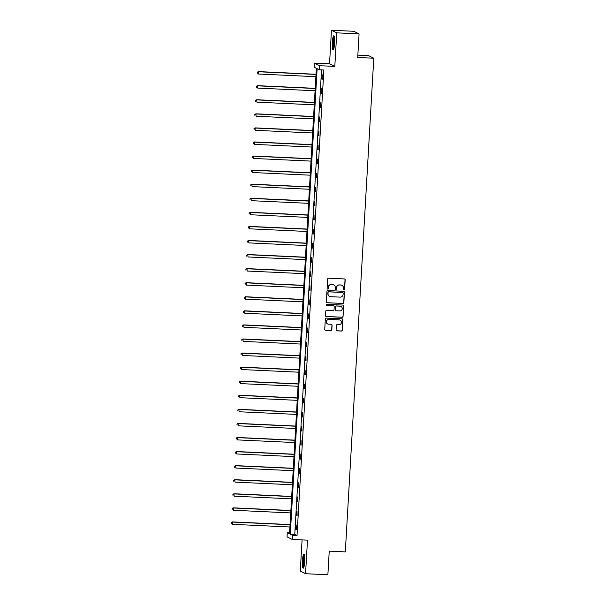 <?xml version="1.0" encoding="UTF-8"?>
<svg xmlns="http://www.w3.org/2000/svg" width="605" height="605" viewBox="0 0 605 605"><rect width="100%" height="100%" fill="white"/><g stroke="black" fill="none" stroke-linecap="round" stroke-linejoin="round"><path stroke-width="0.91" d="M343.973 289.863A0.62 0.613 116.2 0 0 344.623 289.273L345.168 279.865A0.892 0.877 116.2 0 0 344.343 278.943L328.568 278.209A0.892 0.877 116.2 0 0 327.638 279.056L327.093 288.464A0.62 0.613 116.2 0 0 327.676 289.107A0.62 0.613 116.2 0 0 328.326 288.517L328.394 287.299A2.843 2.798 116.2 0 1 331.358 284.6L332.674 284.66A2.843 2.798 116.2 0 1 335.314 287.625L335.246 288.842A0.62 0.613 116.2 0 0 335.828 289.485A0.62 0.613 116.2 0 0 336.471 288.895L336.546 287.677A2.843 2.798 116.2 0 1 339.511 284.978L340.827 285.038A2.843 2.798 116.2 0 1 343.466 288.003L343.398 289.22A0.62 0.613 116.2 0 0 343.973 289.863M343.67 289.765A0.62 0.613 116.2 0 0 344.479 289.205L345.024 279.797A0.892 0.877 116.2 0 0 344.608 278.996M327.365 289.009A0.62 0.613 116.2 0 0 328.182 288.449L328.394 287.299M335.518 289.387A0.62 0.613 116.2 0 0 336.335 288.827L336.546 287.677M302.462 560.601A7.063 1.142 92.7 0 1 303.899 554.089A7.063 1.142 92.7 0 1 304.686 561.69A7.063 1.142 92.7 0 1 303.249 568.201A7.063 1.142 92.7 0 1 302.462 560.601M332.349 42.274A7.063 1.142 92.7 0 1 333.786 35.763A7.063 1.142 92.7 0 1 334.573 43.371A7.063 1.142 92.7 0 1 333.128 49.882A7.063 1.142 92.7 0 1 332.349 42.274M331.472 30.25L353.796 31.286L359.067 33.88L336.743 32.844L331.472 30.25L329.536 63.805L314.358 63.101L319.629 65.695L319.395 69.802L317.133 68.69L290.294 534.238L292.548 535.349L292.313 539.456L287.042 536.862L287.277 532.763L289.538 533.867L316.377 68.32L314.124 67.208L314.358 63.101M302.084 539.91L300.284 571.12L305.555 573.714L307.491 540.159L292.313 539.456M359.067 33.88L357.706 57.467L373.784 58.209L345.311 551.904L329.241 551.163L327.88 574.75L305.555 573.714M336.085 329.914A0.892 0.877 116.2 0 0 336.909 330.844L341.341 331.048A0.892 0.877 116.2 0 0 342.264 330.201L342.869 319.758A0.892 0.877 116.2 0 0 342.044 318.827L326.269 318.101A0.892 0.877 116.2 0 0 325.339 318.941L324.734 329.392A0.892 0.877 116.2 0 0 325.558 330.315L330.905 330.564A0.892 0.877 116.2 0 0 331.835 329.717L332.092 325.248A0.892 0.877 116.2 0 0 331.268 324.325L328.613 324.197A2.375 2.344 116.2 0 1 326.481 321.247A2.375 2.344 116.2 0 1 328.886 319.463L339.276 319.947A2.375 2.344 116.2 0 1 341.409 322.896A2.375 2.344 116.2 0 1 339.004 324.681L337.272 324.598A0.892 0.877 116.2 0 0 336.342 325.445L336.085 329.914M329.536 63.805L334.807 66.399L336.743 32.844M334.807 66.399L319.629 65.695M321.542 69.9L294.756 534.449L297.017 535.561L323.856 70.006L319.395 69.802M297.017 535.561L292.548 535.349M342.922 303.513A0.892 0.877 116.2 0 0 343.852 302.666L344.457 292.215A0.892 0.877 116.2 0 0 343.632 291.292L327.857 290.559A0.892 0.877 116.2 0 0 326.927 291.406L326.322 301.857A0.892 0.877 116.2 0 0 327.146 302.78L342.785 303.438A0.892 0.877 116.2 0 0 343.708 302.598L344.313 292.147A0.892 0.877 116.2 0 0 343.897 291.345M343.663 305.986L343.058 316.438A0.892 0.877 116.2 0 1 342.127 317.277L326.352 316.551A0.892 0.877 116.2 0 1 325.528 315.621L325.785 311.151A0.892 0.877 116.2 0 1 326.715 310.304L333.113 310.599A0.892 0.877 116.2 0 0 334.043 309.76L334.21 306.796A0.892 0.877 116.2 0 0 333.385 305.865L326.723 305.555A0.62 0.613 116.2 0 1 326.171 304.784A0.62 0.613 116.2 0 1 326.798 304.315L342.838 305.064A0.892 0.877 116.2 0 1 343.663 305.986L343.058 316.438M373.784 58.209L368.505 55.615L357.842 55.123M289.591 532.869L287.277 532.763M294.756 534.449L290.294 534.238M295.936 529.511L296.193 524.996L296.299 529.526M296.745 515.437L297.01 510.923L297.115 515.452M297.554 501.363L297.819 496.856L297.925 501.379M298.371 487.29L298.628 482.782L298.734 487.312M299.18 473.223L299.437 468.709L299.543 473.239M299.989 459.15L300.254 454.635L300.36 459.165M300.806 445.076L301.063 440.569L301.169 445.091M301.615 431.002L301.872 426.495L301.978 431.017M302.424 416.928L302.689 412.421L302.795 416.951M303.241 402.862L303.498 398.347L303.604 402.877M304.05 388.788L304.307 384.281L304.413 388.803M304.859 374.714L305.117 370.207L305.223 374.729M305.669 360.64L305.933 356.133L306.039 360.663M306.485 346.574L306.743 342.059L306.848 346.589M307.295 332.5L307.552 327.986L307.658 332.516M308.104 318.427L308.368 313.919L308.474 318.442M308.921 304.353L309.178 299.846L309.284 304.375M309.73 290.287L309.987 285.772L310.093 290.302M310.539 276.213L310.804 271.698L310.902 276.228M311.348 262.139L311.613 257.632L311.719 262.154M312.165 248.065L312.422 243.558L312.528 248.08M312.974 233.991L313.231 229.484L313.337 234.014M313.783 219.925L314.048 215.41L314.154 219.94M314.6 205.851L314.857 201.336L314.963 205.866M315.409 191.777L315.666 187.27L315.772 191.793M316.218 177.704L316.483 173.196L316.589 177.726M317.028 163.637L317.292 159.123L317.398 163.653M317.844 149.564L318.101 145.049L318.207 149.579M318.654 135.49L318.911 130.982L319.016 135.505M319.463 121.416L319.727 116.909L319.833 121.431M320.279 107.342L320.537 102.835L320.642 107.365M321.089 93.276L321.346 88.761L321.452 93.291M321.898 79.202L322.162 74.695L322.268 79.217M341.848 285.28A2.843 2.798 116.2 0 0 340.683 284.97L340.827 285.038M336.403 287.609A2.843 2.798 116.2 0 1 339.367 284.902L340.683 284.97M333.695 284.902A2.843 2.798 116.2 0 0 332.531 284.592L332.674 284.66M328.25 287.231A2.843 2.798 116.2 0 1 331.215 284.531L332.531 284.592M326.738 302.651A0.892 0.877 116.2 0 0 327.002 302.712L342.785 303.438M343.171 293.138A0.62 0.613 116.2 0 0 342.596 292.487L328.749 291.844A0.62 0.613 116.2 0 0 328.099 292.434L328.023 293.72A2.843 2.798 116.2 0 0 330.663 296.684L340.131 297.123A2.843 2.798 116.2 0 0 343.096 294.416L343.171 293.138M329.498 296.367A2.843 2.798 116.2 0 1 327.88 293.652L327.955 292.366A0.62 0.613 116.2 0 1 328.606 291.776L342.453 292.419M325.944 316.423A0.892 0.877 116.2 0 0 326.216 316.476L341.991 317.209A0.892 0.877 116.2 0 0 342.914 316.362M333.657 305.918A0.892 0.877 116.2 0 0 333.242 305.797L326.723 305.555M339.753 310.909A2.375 2.344 116.2 0 0 340.94 306.41A2.375 2.344 116.2 0 0 340.025 306.175L336.365 306.001A0.892 0.877 116.2 0 0 335.442 306.848L335.268 309.813A0.892 0.877 116.2 0 0 336.093 310.743L339.753 310.909M340.865 306.372A2.375 2.344 116.2 0 0 339.881 306.1L340.025 306.175M335.684 310.615A0.892 0.877 116.2 0 1 335.125 309.745L335.299 306.78A0.892 0.877 116.2 0 1 336.221 305.933L339.881 306.1M343.519 305.918A0.892 0.877 116.2 0 0 343.103 305.117M340.116 320.143A2.375 2.344 116.2 0 0 339.133 319.871L339.276 319.947M327.63 323.932A2.375 2.344 116.2 0 1 328.749 319.395L339.133 319.871M325.15 330.194A0.892 0.877 116.2 0 0 325.422 330.247L330.769 330.496A0.892 0.877 116.2 0 0 331.691 329.649L331.948 325.18A0.892 0.877 116.2 0 0 331.532 324.378M336.501 330.716A0.892 0.877 116.2 0 0 336.766 330.776L341.197 330.98A0.892 0.877 116.2 0 0 342.12 330.133L342.725 319.682A0.892 0.877 116.2 0 0 342.309 318.888M316.037 74.271L258.327 71.594L258.554 74.029L315.901 76.684M316.029 74.43L258.683 71.768L257.238 72.275L257.329 73.243L257.382 72.343M257.238 72.275L258.327 71.594M315.228 88.338L257.518 85.668L257.745 88.096L315.084 90.758M315.213 88.496L257.874 85.842L256.422 86.341L256.512 87.317L256.565 86.417M256.422 86.341L257.518 85.668M314.411 102.411L256.709 99.742L256.936 102.169L314.275 104.824M314.403 102.57L257.065 99.916L255.612 100.415L255.703 101.39L255.756 100.483M255.612 100.415L256.709 99.742M333.763 48.899A6.111 0.983 92.7 0 1 333.158 43.787A6.111 0.983 92.7 0 1 333.998 37.344A6.111 0.983 92.7 0 1 334.323 36.792M334.474 37.722A5.664 0.915 -87.3 0 0 334.452 37.775A5.664 0.915 -87.3 0 0 333.703 42.895A5.664 0.915 -87.3 0 0 333.998 47.992M334.134 36.164A7.018 1.134 -87.3 0 0 333.968 36.527A7.018 1.134 -87.3 0 0 333.022 43.303A7.018 1.134 -87.3 0 0 333.521 49.512M303.876 567.225A6.111 0.983 92.7 0 1 303.271 562.106A6.111 0.983 92.7 0 1 304.111 555.67A6.111 0.983 92.7 0 1 304.436 555.118M304.587 556.04A5.664 0.915 -87.3 0 0 304.572 556.093A5.664 0.915 -87.3 0 0 303.816 561.221A5.664 0.915 -87.3 0 0 304.111 566.318M304.247 554.483A7.018 1.134 -87.3 0 0 304.081 554.853A7.018 1.134 -87.3 0 0 303.135 561.621A7.018 1.134 -87.3 0 0 303.634 567.838M313.602 116.485L255.892 113.816L256.119 116.243L313.466 118.898M313.594 116.644L256.248 113.99L254.803 114.489L254.894 115.457L254.947 114.557M254.803 114.489L255.892 113.816M312.793 130.559L255.083 127.882L255.31 130.317L312.649 132.971M312.785 130.718L255.439 128.056L253.987 128.562L254.077 129.53L254.13 128.631M253.987 128.562L255.083 127.882M311.976 144.633L254.274 141.956L254.501 144.383L311.84 147.045M311.968 144.784L254.629 142.13L253.177 142.629L253.268 143.604L253.321 142.704M253.177 142.629L254.274 141.956M311.167 158.699L253.457 156.029L253.684 158.457L311.03 161.111M311.159 158.858L253.82 156.203L252.368 156.703L252.459 157.678L252.512 156.771M252.368 156.703L253.457 156.029M310.357 172.773L252.648 170.103L252.875 172.531L310.214 175.185M310.35 172.932L253.003 170.277L251.559 170.776L251.65 171.744L251.695 170.844M251.559 170.776L252.648 170.103M309.548 186.847L251.839 184.17L252.066 186.605L309.405 189.259M309.533 187.005L252.194 184.351L250.742 184.85L250.833 185.818L250.886 184.918M250.742 184.85L251.839 184.17M308.731 200.921L251.03 198.243L251.249 200.679L308.595 203.333M308.724 201.079L251.385 198.417L249.933 198.916L250.024 199.892L250.077 198.992M249.933 198.916L251.03 198.243M307.922 214.987L250.213 212.317L250.44 214.745L307.786 217.407M307.915 215.146L250.568 212.491L249.124 212.99L249.215 213.966L249.268 213.066M249.124 212.99L250.213 212.317M307.113 229.061L249.404 226.391L249.631 228.819L306.969 231.473M307.106 229.219L249.759 226.565L248.307 227.064L248.398 228.04L248.451 227.132M248.307 227.064L249.404 226.391M306.296 243.134L248.595 240.457L248.821 242.892L306.16 245.547M306.289 243.293L248.95 240.639L247.498 241.138L247.589 242.106L247.642 241.206M247.498 241.138L248.595 240.457M305.487 257.208L247.778 254.531L248.005 256.966L305.351 259.621M305.48 257.367L248.141 254.705L246.689 255.212L246.779 256.18L246.832 255.28M246.689 255.212L247.778 254.531M304.678 271.274L246.969 268.605L247.195 271.032L304.534 273.694M304.67 271.433L247.324 268.779L245.88 269.278L245.97 270.253L246.016 269.354M245.88 269.278L246.969 268.605M303.869 285.348L246.159 282.679L246.386 285.106L303.725 287.761M303.854 285.507L246.515 282.853L245.063 283.352L245.154 284.327L245.207 283.42M245.063 283.352L246.159 282.679M303.052 299.422L245.35 296.752L245.57 299.18L302.916 301.834M303.045 299.581L245.706 296.926L244.254 297.426L244.344 298.394L244.397 297.494M244.254 297.426L245.35 296.752M302.243 313.496L244.533 310.819L244.76 313.254L302.107 315.908M302.235 313.655L244.889 311L243.444 311.499L243.535 312.467L243.588 311.567M243.444 311.499L244.533 310.819M301.434 327.57L243.724 324.893L243.951 327.32L301.29 329.982M301.419 327.721L244.08 325.066L242.628 325.566L242.718 326.541L242.771 325.641M242.628 325.566L243.724 324.893M300.617 341.636L242.915 338.966L243.142 341.394L300.481 344.048M300.609 341.795L243.27 339.14L241.819 339.639L241.909 340.615L241.962 339.707M241.819 339.639L242.915 338.966M299.808 355.71L242.098 353.04L242.325 355.468L299.672 358.122M299.8 355.869L242.454 353.214L241.009 353.713L241.1 354.689L241.153 353.781M241.009 353.713L242.098 353.04M298.999 369.784L241.289 367.106L241.516 369.542L298.855 372.196M298.991 369.942L241.645 367.288L240.2 367.787L240.291 368.755L240.336 367.855M240.2 367.787L241.289 367.106M298.189 383.857L240.48 381.18L240.707 383.615L298.046 386.27M298.174 384.016L240.835 381.354L239.383 381.861L239.474 382.829L239.527 381.929M239.383 381.861L240.48 381.18M297.373 397.924L239.663 395.254L239.89 397.682L297.237 400.344M297.365 398.082L240.026 395.428L238.574 395.927L238.665 396.903L238.718 396.003M238.574 395.927L239.663 395.254M296.563 411.997L238.854 409.328L239.081 411.755L296.427 414.41M296.556 412.156L239.209 409.502L237.765 410.001L237.856 410.977L237.909 410.069M237.765 410.001L238.854 409.328M295.754 426.071L238.045 423.402L238.272 425.829L295.611 428.484M295.739 426.23L238.4 423.576L236.948 424.075L237.039 425.043L237.092 424.143M236.948 424.075L238.045 423.402M294.938 440.145L237.236 437.468L237.463 439.903L294.801 442.558M294.93 440.304L237.591 437.642L236.139 438.149L236.23 439.117L236.283 438.217M236.139 438.149L237.236 437.468M294.128 454.219L236.419 451.542L236.646 453.969L293.992 456.631M294.121 454.37L236.774 451.716L235.33 452.215L235.421 453.19L235.474 452.29M235.33 452.215L236.419 451.542M293.319 468.285L235.61 465.616L235.837 468.043L293.175 470.698M293.312 468.444L235.965 465.789L234.513 466.289L234.604 467.264L234.657 466.357M234.513 466.289L235.61 465.616M292.502 482.359L234.8 479.689L235.027 482.117L292.366 484.771M292.495 482.518L235.156 479.863L233.704 480.362L233.795 481.33L233.848 480.43M233.704 480.362L234.8 479.689M291.693 496.433L233.984 493.756L234.211 496.191L291.557 498.845M291.686 496.592L234.347 493.937L232.895 494.436L232.985 495.404L233.038 494.504M232.895 494.436L233.984 493.756M290.884 510.507L233.175 507.829L233.401 510.265L290.74 512.919M290.876 510.665L233.53 508.003L232.086 508.502L232.176 509.478L232.222 508.578M232.086 508.502L233.175 507.829M290.075 524.573L232.365 521.903L232.592 524.331L289.931 526.993M290.06 524.732L232.721 522.077L231.269 522.576L231.36 523.552L231.412 522.652M231.269 522.576L232.365 521.903"/></g></svg>
